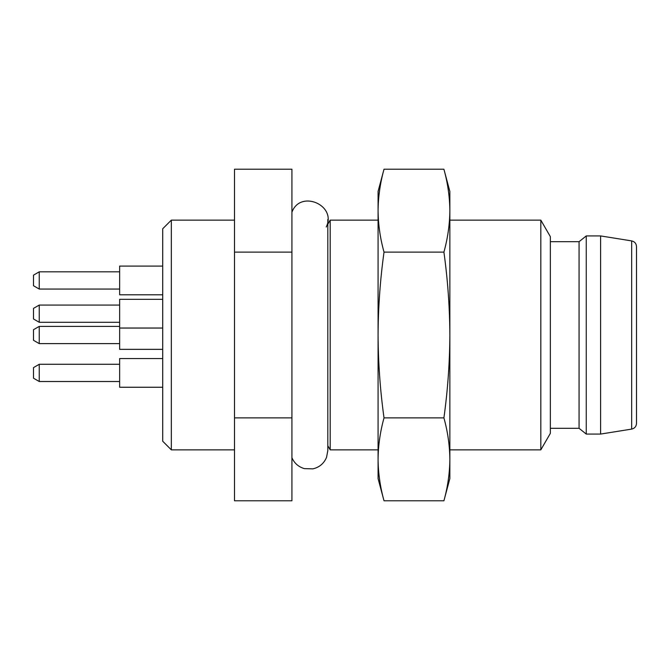 <?xml version="1.0" encoding="UTF-8"?>
<svg xmlns="http://www.w3.org/2000/svg" width="670" height="670" viewBox="0 0 670 670"><rect width="100%" height="100%" fill="white"/><g stroke="black" fill="none" stroke-linecap="round" stroke-linejoin="round"><path stroke-width="1" d="M291.927 457.752C294.398 463.313 298.552 466.931 304.389 468.623L312.882 468.866C319.381 467.342 323.928 463.514 326.541 457.375L327.823 450.575L327.823 219.425L327.823 224.224L330.176 220.145L330.176 449.855L378.073 449.855M327.823 450.575L327.823 445.776L330.176 449.855M443.909 252.113C447.728 279.616 449.712 307.245 449.855 335C449.712 362.755 447.728 390.384 443.909 417.887C447.728 431.647 449.712 445.458 449.855 459.335C449.712 473.213 447.728 487.031 443.909 500.783L384.019 500.783C380.2 487.031 378.215 473.213 378.073 459.335C378.215 445.458 380.2 431.647 384.019 417.887C380.2 390.384 378.215 362.755 378.073 335C378.215 307.245 380.2 279.616 384.019 252.113C380.2 238.353 378.215 224.542 378.073 210.665C378.215 196.787 380.2 182.969 384.019 169.217L443.909 169.217C447.728 182.969 449.712 196.787 449.855 210.665C449.712 224.542 447.728 238.353 443.909 252.113L384.019 252.113M443.909 417.887L384.019 417.887M443.909 169.217L449.855 191.427L449.855 478.573L443.909 500.783M384.019 500.783L378.073 478.573L378.073 191.427L384.019 169.217M636.5 246.577L636.5 423.423C636.274 426.497 634.658 428.39 631.668 429.093L631.668 240.907C634.658 241.61 636.274 243.503 636.5 246.577M631.668 240.907L600.605 235.932L586.25 235.932L586.25 434.068L579.073 428.323L579.073 241.677L550.355 241.677M631.668 429.093L600.605 434.068L600.605 235.932M550.355 236.652L550.355 433.348L540.824 449.855L540.824 220.145L550.355 236.652M449.855 220.145L540.824 220.145M326.215 227.013C337.152 205.213 300.244 189.317 291.927 212.248M39.245 343.618L33.5 340.301L33.5 329.699L39.245 326.382L39.245 343.618L119.645 343.618M39.245 289.055L33.5 285.738L33.5 275.144L39.245 271.827L39.245 289.055L119.645 289.055M39.245 322.295L33.5 318.979L33.5 308.384L39.245 305.068L39.245 322.295L119.645 322.295M39.245 381.515L33.5 378.198L33.5 367.604L39.245 364.287L39.245 381.515L119.645 381.515M39.245 326.382L119.645 326.382M119.645 299.322L162.718 299.322L119.645 299.322L119.645 349.355L162.718 349.355M162.718 266.082L119.645 266.082L119.645 294.8L162.718 294.8M119.645 358.542L162.718 358.542L119.645 358.542L119.645 387.252L162.718 387.252M119.645 328.04L162.718 328.04M171.327 449.855L162.718 441.245L162.718 228.755L171.327 220.145L171.327 449.855L234.5 449.855M291.927 417.887L291.927 169.217L234.5 169.217L234.5 500.783L291.927 500.783L291.927 417.887L234.5 417.887M291.927 252.113L234.5 252.113M330.176 220.145L378.073 220.145M600.605 434.068L586.25 434.068M579.073 241.677L586.25 235.932M579.073 428.323L550.355 428.323M449.855 449.855L540.824 449.855M33.5 308.384L39.245 305.068L119.645 305.068L39.245 305.068M33.5 367.604L39.245 364.287L119.645 364.287L39.245 364.287M39.245 271.827L119.645 271.827M171.327 220.145L234.5 220.145"/></g></svg>
